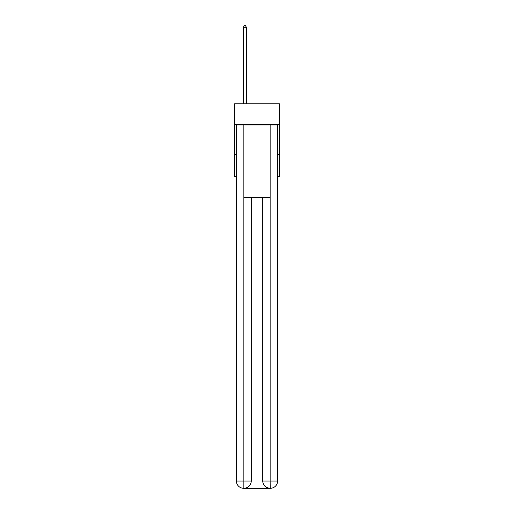 <?xml version="1.0" encoding="UTF-8"?>
<svg xmlns="http://www.w3.org/2000/svg" width="514" height="514" viewBox="0 0 514 514"><rect width="100%" height="100%" fill="white"/><g stroke="black" fill="none" stroke-linecap="round" stroke-linejoin="round"><path stroke-width="0.77" d="M279.404 124.414L279.404 103.828L234.596 103.828L234.596 124.414L279.404 124.414L279.404 176.488L277.586 176.488M236.414 154.688L234.596 154.688L234.596 124.414M279.404 154.688L277.586 154.688M234.596 154.688L234.596 176.488L236.414 176.488M243.681 488.3A7.267 7.267 0 0 1 236.414 481.033L251.25 481.033L251.25 197.678L251.25 481.033A7.267 7.267 0 0 1 243.983 488.3L243.681 488.3A7.267 7.267 0 0 1 236.414 481.033L236.414 125.018L243.861 125.018L243.861 197.678L270.139 197.678L270.139 125.018L243.861 125.018M270.139 125.018L277.586 125.018L277.586 481.033A7.267 7.267 0 0 1 270.319 488.3L270.017 488.3A7.267 7.267 0 0 1 262.75 481.033L262.75 197.678L262.75 481.033C263.123 485.319 265.545 487.741 270.017 488.3L243.983 488.3C248.474 487.831 250.896 485.409 251.25 481.033M262.75 481.033L270.139 481.033L270.197 488.3M243.861 197.678L243.861 488.3M246.405 103.828L246.405 27.274L243.379 27.274L243.379 103.828M243.379 27.274L244.285 25.7L245.499 25.7L246.405 27.274M270.139 197.678L270.139 481.033L277.586 481.033"/></g></svg>
